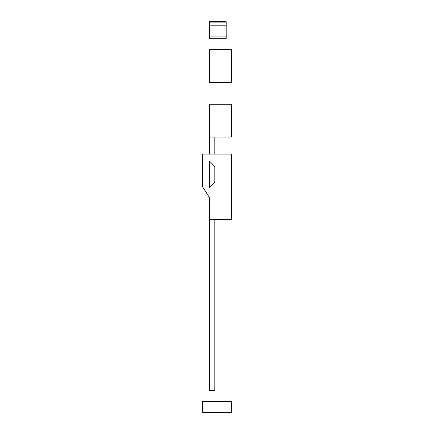 <?xml version="1.0" encoding="UTF-8"?>
<svg xmlns="http://www.w3.org/2000/svg" width="434" height="434" viewBox="0 0 434 434"><rect width="100%" height="100%" fill="white"/><g stroke="black" fill="none" stroke-linecap="round" stroke-linejoin="round"><path stroke-width="0.65" d="M209.573 104.274L209.573 137.046L231.42 137.046L231.42 104.274L209.573 104.274M209.573 137.046L209.573 154.086M214.814 137.046L214.814 154.086M209.573 161.074L214.814 166.537L214.814 181.83L209.573 187.287L209.573 161.074L209.573 187.287L214.814 181.83L214.814 166.537L209.573 161.074M214.814 219.62L214.814 390.454L209.573 390.454L209.573 219.62L231.42 219.62L231.42 154.086L202.58 154.086L202.58 186.853L209.573 197.774L209.573 219.62M226.174 25.183L209.573 25.183L209.573 21.7L226.174 21.7L226.174 38.729L209.573 38.729L209.573 36.109L226.174 36.109M209.573 25.183L209.573 36.109M209.573 49.66L231.42 49.66L231.42 82.433L209.573 82.433L209.573 49.66M231.42 412.3L231.42 401.379L202.58 401.379L202.58 412.3L231.42 412.3M209.573 22.129L226.174 22.129"/></g></svg>
